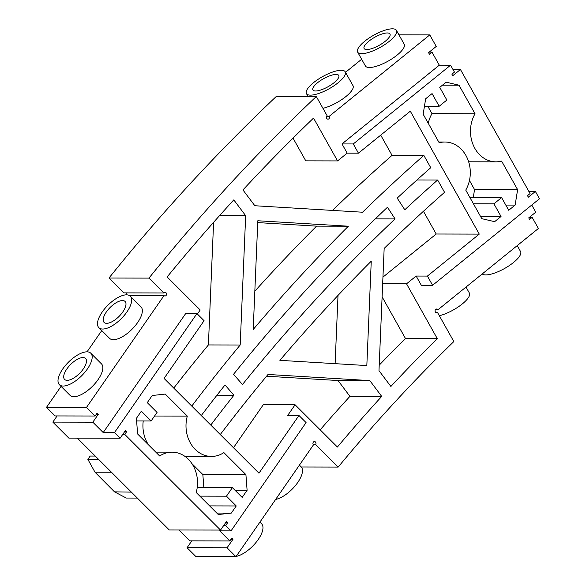 <?xml version="1.0" encoding="UTF-8"?>
<svg xmlns="http://www.w3.org/2000/svg" width="586" height="586" viewBox="0 0 586 586"><rect width="100%" height="100%" fill="white"/><g stroke="black" fill="none" stroke-linecap="round" stroke-linejoin="round"><path stroke-width="0.88" d="M460.442 69.5L452.758 75.719L451.901 74.18L454.458 72.107L450.583 65.2L353.277 143.951L358.449 153.166L410.303 111.201L479.275 234.107L427.421 276.072L432.593 285.287L539.501 198.764L535.399 191.468L528.36 197.167L527.495 195.629L530.059 193.556L460.442 69.5L452.985 69.485M77.315 438.116L131.381 492.123L114.512 491.844L126.283 498.049L137.344 498.071M114.512 491.844L95.005 472.206L87.863 459.365L90.178 456.055L95.276 456.062M326.71 116.248L329.266 116.255A1.853 1.546 90.1 0 1 327.977 119.148A1.853 1.546 90.1 0 1 327.12 115.757L316.315 96.507L276.321 96.419A2000.414 1666.188 90.1 0 0 108.974 278.035L123.836 292.875L163.831 292.963A1.853 1.546 90.1 0 1 166.556 294.15A1.853 1.546 90.1 0 1 164.029 295.571L86.494 407.431L46.499 407.343L61.054 386.357M126.422 294.839A1.853 1.546 90.1 0 0 126.21 292.883M46.499 407.343L55.099 415.935L95.093 416.016L97.071 413.167L98.258 414.353L96.251 414.346M57.106 415.935L52.828 422.11L68.84 438.101L120.115 438.211L125.551 430.373L126.737 431.552L124.73 431.552M131.381 492.123L169.266 529.964L220.541 530.066L226.467 521.518L227.654 522.705L225.647 522.697M178.942 529.978L189.82 540.849L229.815 540.929L231.792 538.08L232.979 539.267L230.972 539.259M191.827 540.849L187.059 547.734L195.951 556.619L235.946 556.7L227.053 547.815L187.059 547.734M493.925 203.811L501.609 197.599L508.721 210.271L515.123 205.085L517.628 189.652L501.601 161.091A30.64 25.52 -89.9 0 1 495.932 161.839A30.64 25.52 -89.9 0 1 473.371 145.394A30.64 25.52 -89.9 0 1 475.034 113.75L459.006 85.19L446.151 82.187L439.749 87.365L446.862 100.045L439.178 106.256L432.065 93.584L425.663 98.763L423.158 114.204L439.185 142.764A30.64 25.52 -89.9 0 1 444.855 142.01A30.64 25.52 -89.9 0 1 467.416 158.462A30.64 25.52 -89.9 0 1 465.753 190.106L481.78 218.666L494.635 221.669L501.037 216.49L493.925 203.811L473.422 203.767M130.92 491.874L111.413 472.235L95.005 472.206M98.609 459.387L87.863 459.365M220.541 530.066L124.759 434.402L122.76 434.402M124.759 434.402L126.737 431.552M52.828 422.11L92.822 422.191L103.202 432.556L114.482 432.578L120.115 438.211M92.822 422.191L98.258 414.353M95.093 416.016L86.494 407.431M164.029 295.571L129.352 295.498M87.028 351.842L101.774 330.57M59.369 384.672L70.042 395.338A22.239 9.479 -45 0 0 73.909 396.7A22.239 9.479 -45 0 0 95.459 383.032A22.239 9.479 -45 0 0 101.473 363.869L90.801 353.204A22.239 9.479 -45 0 0 68.379 362.243A22.239 9.479 -45 0 0 59.369 384.672A22.239 9.479 -45 0 0 63.229 386.042A22.239 9.479 -45 0 0 84.787 372.366A22.239 9.479 -45 0 0 90.801 353.204M98.873 327.677L109.553 338.334A22.239 9.479 -45 0 0 113.413 339.704A22.239 9.479 -45 0 0 134.963 326.036A22.239 9.479 -45 0 0 140.977 306.866L130.304 296.208A22.239 9.479 -45 0 0 107.883 305.247A22.239 9.479 -45 0 0 98.873 327.677A22.239 9.479 -45 0 0 102.74 329.039A22.239 9.479 -45 0 0 124.291 315.371A22.239 9.479 -45 0 0 130.304 296.208M316.315 96.507A2000.414 1666.188 90.1 0 0 148.969 278.116L108.974 278.035M148.969 278.116L163.831 292.963M329.266 116.255L429.765 34.911L436.233 46.433L428.549 52.652L429.413 54.19L431.97 52.117L429.216 52.11M361.65 59.252L345.506 72.32M398.949 34.845L429.765 34.911M357.65 52.132L365.408 65.962A22.239 6.9 -29.3 0 0 369.436 67.507A22.239 6.9 -29.3 0 0 392.898 58.197A22.239 6.9 -29.3 0 0 404.193 44.192L396.436 30.369A22.239 6.9 -29.3 0 0 373.67 35.233A22.239 6.9 -29.3 0 0 357.65 52.132A22.239 6.9 -29.3 0 0 361.679 53.685A22.239 6.9 -29.3 0 0 385.141 44.368A22.239 6.9 -29.3 0 0 396.436 30.369M322.952 108.322A22.239 6.9 -29.3 0 0 344.48 97.664A22.239 6.9 -29.3 0 0 352.984 85.644L345.227 71.814A22.239 6.9 -29.3 0 0 322.454 76.685A22.239 6.9 -29.3 0 0 306.441 93.584A22.239 6.9 -29.3 0 0 310.47 95.137A22.239 6.9 -29.3 0 0 333.925 85.82A22.239 6.9 -29.3 0 0 345.227 71.814M353.277 143.951L341.997 143.929L439.302 65.171L431.97 52.117M439.302 65.171L450.583 65.2M301.299 467.013L338.166 467.093A1705.773 1420.779 90.1 0 1 453.835 341.565L437.471 312.397L435.742 312.397M235.946 556.7L313.481 444.84A1.853 1.546 -89.9 0 1 314.47 441.566A1.853 1.546 -89.9 0 1 315.649 444.598L313.276 444.598M315.649 444.598L338.166 467.093M227.053 547.815L232.979 539.267M229.815 540.929L219.735 530.857L231.016 530.887L225.676 525.554L223.669 525.547M225.676 525.554L227.654 522.705M528.88 191.454L535.399 191.468M529.385 217.34L532.139 217.347L529.583 219.42L528.718 217.882L535.758 212.183L531.751 205.034M532.139 217.347L538.395 228.481L437.888 309.826L435.332 309.826M437.888 309.826A1.853 1.546 90.1 0 0 435.068 310.858A1.853 1.546 90.1 0 0 437.471 312.397M432.593 285.287L421.312 285.265L416.141 276.05L427.421 276.072M479.275 234.107L436.204 234.012L382.944 277.119M382.109 296.86L405.512 338.569L437.303 338.635L406.538 283.822L382.665 283.771M406.538 283.822L416.141 276.05M436.204 234.012L423.436 211.268M416.99 179.968L437.647 180.005A1845.68 1537.312 90.1 0 0 404.801 209.781L397.198 198.105A1860.506 1549.655 90.1 0 1 430.747 167.706L423.846 155.407L392.056 155.341L380.717 135.146M437.303 338.635A1720.599 1433.122 90.1 0 0 390.884 386.467L378.981 370.652L384.16 248.42A1830.862 1524.962 90.1 0 1 444.554 192.311L437.647 180.005M358.449 153.166L347.168 153.144L337.573 160.916L305.782 160.85L293.029 138.128M341.997 143.929L347.168 153.144M475.034 113.75L431.963 113.662L427.795 106.234M459.006 85.19L442.489 85.153M431.963 113.662A30.64 25.52 90.1 0 0 428.256 123.294M517.628 189.652L474.557 189.564L469.459 180.473M474.557 189.564L473.261 197.533M515.123 205.085L505.799 205.071M439.178 106.256L424.454 106.227M501.609 197.599L469.921 197.526M501.037 216.49L480.535 216.446M231.016 530.887L306.075 422.587L298.963 415.481L287.682 415.459L295.088 404.772L337.404 447.037A1720.599 1433.122 90.1 0 1 381.72 396.414L369.817 380.592L268.014 374.469A1830.862 1524.962 90.1 0 0 220.27 434.548M114.482 432.578L196.955 313.598L204.067 320.703L164.073 378.417L258.961 473.188L298.963 415.481M236.246 505.967L226.46 496.188L232.386 487.64L242.172 497.411L247.109 490.292L245.915 474.631L223.867 452.604A30.64 25.52 -89.9 0 1 211.451 456.443A30.64 25.52 -89.9 0 1 187.315 416.097L165.259 394.07L152.221 395.513L147.276 402.641L157.063 412.412L151.137 420.96L141.351 411.189L136.413 418.316L137.607 433.97L159.663 455.996A30.64 25.52 -89.9 0 1 172.072 452.165A30.64 25.52 -89.9 0 1 196.207 492.504L218.263 514.53L231.302 513.087L236.246 505.967L209.627 505.908M216.959 395.198L233.909 395.235A1845.68 1537.312 90.1 0 0 210.77 425.062M233.909 395.235L225.009 384.973A1860.506 1549.655 90.1 0 0 201.276 415.577M197.394 314.037L200.2 309.994L167.127 276.966A1985.595 1653.839 90.1 0 1 233.785 199.885L245.673 215.677L240.187 345.007A1875.332 1562.005 90.1 0 0 191.776 406.091M103.202 432.556L185.674 313.576L196.955 313.598M337.573 160.916L313.532 118.086A1985.595 1653.839 90.1 0 0 242.948 189.945L254.837 205.737L362.551 212.22A1875.332 1562.005 90.1 0 1 423.846 155.407M387.471 207.246A1860.506 1549.655 90.1 0 0 233.558 374.271L242.465 384.533A1845.68 1537.312 90.1 0 1 395.074 218.922L387.471 207.246M371.253 261.188A1830.862 1524.962 90.1 0 0 279.888 360.339L366.829 365.569L371.253 261.188M348.377 226.211A1875.332 1562.005 90.1 0 0 253.211 329.486L257.818 220.761L348.377 226.211L316.587 226.145A1875.332 1562.005 -89.9 0 0 254.837 291.191M259.913 522.119L261.598 523.803A22.239 9.479 135 0 1 256.675 541.618A22.239 9.479 135 0 1 236.143 556.422M299.424 465.123L301.109 466.8A22.239 9.479 135 0 1 296.179 484.615A22.239 9.479 135 0 1 275.647 499.418M517.226 245.615L520.58 251.592A22.239 6.9 150.7 0 1 505.572 267.919A22.239 6.9 150.7 0 1 482.249 273.926M466.017 287.067L469.371 293.044A22.239 6.9 150.7 0 1 460.867 305.057A22.239 6.9 150.7 0 1 439.339 315.722M405.512 338.569A1720.599 1433.122 90.1 0 0 379.208 365.159M332.548 210.411A1875.332 1562.005 -89.9 0 1 392.056 155.341M233.47 447.733L263.297 404.706L295.088 404.772M231.302 513.087L216.791 513.058M226.46 496.188L199.841 496.137M232.386 487.64L197.218 487.567M151.137 420.96L136.611 420.931M247.109 490.292L235.008 490.262M245.915 474.631L202.844 474.543L203.84 487.581M191.944 463.651L202.844 474.543M148.514 444.862A30.64 25.52 -89.9 0 1 143.24 420.946M187.315 416.097L154.558 416.031M320.19 429.846A1720.599 1433.122 90.1 0 1 349.93 396.348L381.72 396.414M369.817 380.592L338.027 380.526L349.93 396.348M266.549 376.227L338.027 380.526M173.756 388.086A1875.332 1562.005 -89.9 0 1 208.404 344.942L213.597 222.328M240.187 345.007L208.404 344.942M245.673 215.677L219.56 215.626M375.318 218.878L395.074 218.922M335.119 363.664L338.012 295.425M257.745 222.599L316.587 226.145M82.985 357.541A14.826 6.314 135 0 1 85.563 358.449A14.826 6.314 135 0 1 79.557 373.407A14.826 6.314 135 0 1 64.607 379.428A14.826 6.314 135 0 1 68.621 366.653A14.826 6.314 135 0 1 82.985 357.541M122.489 300.545A14.826 6.314 135 0 1 125.067 301.453A14.826 6.314 135 0 1 119.061 316.403A14.826 6.314 135 0 1 104.118 322.432A14.826 6.314 135 0 1 108.124 309.657A14.826 6.314 135 0 1 122.489 300.545M387.287 32.962A14.826 4.6 150.7 0 1 389.968 33.995A14.826 4.6 150.7 0 1 379.296 45.261A14.826 4.6 150.7 0 1 364.118 48.506A14.826 4.6 150.7 0 1 371.649 39.167A14.826 4.6 150.7 0 1 387.287 32.962M336.078 74.407A14.826 4.6 150.7 0 1 338.759 75.448A14.826 4.6 150.7 0 1 328.087 86.713A14.826 4.6 150.7 0 1 312.902 89.951A14.826 4.6 150.7 0 1 320.432 80.619A14.826 4.6 150.7 0 1 336.078 74.407M495.932 161.839L468.654 161.787M444.855 142.01L438.76 142.002M308.068 96.485L306.441 93.584M172.072 452.165L155.781 452.128M211.451 456.443L184.956 456.384"/></g></svg>
